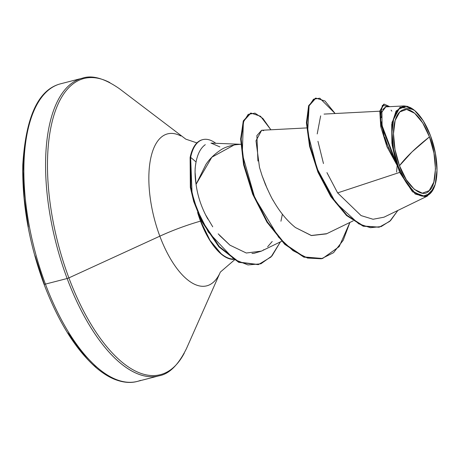 <?xml version="1.0" encoding="UTF-8"?>
<svg xmlns="http://www.w3.org/2000/svg" width="460" height="460" viewBox="0 0 460 460"><rect width="100%" height="100%" fill="white"/><g stroke="black" fill="none" stroke-linecap="round" stroke-linejoin="round"><path stroke-width="0.69" d="M399.498 165.709L411.976 151.944L429.462 136.879C437.586 156.273 437.086 185.535 429.197 190.658C422.665 199.41 406.335 186.34 399.498 165.709A43.016 18.636 -104.5 0 1 399.763 111.935A43.016 18.636 -104.5 0 1 429.462 136.879A323.524 69.276 -20.5 0 0 411.976 151.944A323.524 69.276 -20.5 0 0 399.498 165.709L406.272 179.676L414.293 189.319L422.343 193.177L429.197 190.658L433.809 182.143L435.482 168.935L433.952 153.042L429.462 136.879L422.688 122.918L414.667 113.269L406.617 109.417L399.763 111.935L395.151 120.451L393.484 133.659L395.008 149.552L399.498 165.709M326.939 172.603L337.628 192.895L399.683 172.402L397.94 166.974L398.417 166.756A46.132 19.987 -104.5 0 1 393.064 121.003A46.132 19.987 -104.5 0 1 410.763 107.853A46.132 19.987 -104.5 0 1 430.548 135.838A46.132 19.987 -104.5 0 1 433.222 189.434A46.132 19.987 -104.5 0 1 398.417 166.756L397.94 166.974L399.683 172.402L415.225 194.039L425.523 196.788L433.659 188.571M159.045 375.82A153.674 66.579 -104.5 0 1 67.143 278.513L45.431 284.108A153.674 66.579 75.5 0 0 140.507 380.391A153.674 66.579 -104.5 0 1 45.431 284.108A2.426 0.517 159.5 0 1 44.005 284.148A2.426 0.517 159.5 0 1 44.16 283.837L44.321 284.268M234.381 259.998L220.346 272.09L186.478 348.565C178.359 364.975 169.205 374.06 159.011 375.826L137.298 381.421C130.582 383.26 123.079 382.582 114.781 379.397C108.589 376.93 102.235 372.899 95.715 367.298C75.451 349.215 58.213 321.5 44.005 284.142A2.426 0.517 -20.5 0 0 45.431 284.108A153.674 66.579 -104.5 0 1 57.385 84.83A153.674 66.579 75.5 0 0 45.431 284.108L67.143 278.513A153.674 66.579 -104.5 0 1 79.097 79.235A153.674 66.579 75.5 0 0 67.143 278.513A2.426 0.517 -20.5 0 0 68.885 277.886A152.961 66.275 -104.5 0 1 51.14 126.178A152.961 66.275 -104.5 0 1 109.819 82.57A152.961 66.275 75.5 0 0 51.14 126.178A152.961 66.275 75.5 0 0 68.885 277.886L159.833 236.175A64.705 13.857 159.5 0 1 200.502 221.128A59.863 25.938 75.5 0 1 197.61 212.491A59.863 25.938 75.5 0 0 200.502 221.128A64.705 13.857 -20.5 0 0 159.833 236.175A78.482 34 -104.5 0 0 219.046 274.758A78.482 34 -104.5 0 1 159.833 236.175L68.885 277.886A152.961 66.275 75.5 0 0 184.299 353.09A152.961 66.275 -104.5 0 1 68.885 277.886A2.426 0.517 159.5 0 1 67.143 278.513A153.674 66.579 75.5 0 0 151.76 376.751M200.617 221.013A59.53 25.789 75.5 0 0 232.886 259.06L232.231 259.02C228.654 258.698 224.946 256.921 221.087 253.684L209.99 240.338L200.617 221.013A59.53 25.789 -104.5 0 1 198.179 213.877A59.53 25.789 75.5 0 0 200.617 221.013L201.342 220.777M205.286 144.67C200.767 147.89 197.696 153.657 196.058 161.972C194.735 168.406 194.735 175.858 196.064 184.333L205.971 164.381C209.495 159.056 214.21 154.399 220.116 150.403C224.118 147.453 229.977 145.475 237.688 144.451L240.798 144.319M159.833 236.175A78.482 34 -104.5 0 1 150.725 158.338A78.482 34 -104.5 0 1 180.832 135.964A78.482 34 -104.5 0 0 150.725 158.338A78.482 34 -104.5 0 0 159.833 236.175M240.798 144.273L234.358 144.865M234.33 144.871L211.836 157.216L196.064 184.333L195.063 171.948C195.31 169.021 194.66 170.321 196.058 161.972L190.641 157.36L190.118 157.492L190.342 187.427L193.712 201.514L201.578 221.248L218.856 246.784L238.579 262.24L258.497 264.558L239.102 262.102L219.38 246.652L202.101 221.111L194.235 201.376L190.865 187.295L190.641 157.36L192.05 193.165L197.11 209.771L208.322 232.053L234.197 259.428L247.969 264.937L260.895 263.804L271.992 255.921L280.427 241.868L271.02 256.973L258.497 264.558M205.419 214.538L212.738 226.82M218.184 233.847L229.96 245.18L219.489 235.353M251.976 253.477L254.052 253.316L261.268 251.183L281.675 241.258M280.933 221.22L282.371 214.193M306.676 127.926L261.619 130.266L256.881 135.585L257.922 161.046M272.912 199.962L273.55 201.077C272.349 199.496 269.6 193.896 265.305 184.282L262.091 175.703L267.427 189.186M273.55 201.077C279.962 212.163 287.264 220.984 295.441 227.539L311.495 235.56L326.376 233.881L353.148 220.869M320.643 115.862L317.21 133.929M317.952 141.3L323.472 163.553M425.834 196.702L412.522 191.82L399.683 172.402L337.628 192.895L361.077 215.59L373.072 219.265L384.014 217.183L427.236 196.161L433.636 188.623M404.093 105.921L385.813 106.87L381.892 112.044L382.087 125.597L396.623 163.806L391.909 143.278L391.713 124.401L396.072 111.038L404.093 105.921L407.859 106.45M410.406 107.537L413.396 109.503L400.045 107.134L392.012 122.354L392.138 145.032L396.255 163.386L397.86 166.704L386.946 146.694L380.736 126.592L379.805 111.084L383.674 104.265L384.198 104.127L380.403 110.475L380.983 124.947L396.255 163.386L384.893 139.811L380.15 118.065L382.363 105.351L389.752 106.662L384.198 104.127M397.187 165.732L396.56 172.074M315.612 98.181L308.7 105.581L306.417 122.596L309.534 146.13L317.958 172.201L330.809 196.61L346.553 215.55L363.285 226.234L379.011 227.217M383.68 104.259L379.81 111.067L380.736 126.575L386.946 146.682L397.762 166.577L391.207 153.887M379.276 227.154L363.089 226.159L346.46 215.464L330.815 196.61L318.027 172.362L309.603 146.441L306.429 122.975L308.585 105.886L315.347 98.245L315.876 98.106L309.114 105.754L306.952 122.837L310.126 146.303L318.55 172.23L331.338 196.477L346.984 215.332L363.613 226.027L379.276 227.154L389.718 221.375L397.888 210.433L390.528 220.616L381.231 226.556L370.449 227.7L358.783 223.865L335.53 202.475L317.026 168.464L307.642 132.307L309.108 105.754L313.536 99.205L319.815 98.198L335.127 113.516L324.961 100.976L315.876 98.106M391.874 111.147L391.063 110.13M385.652 106.881L382.662 109.572M382.099 111.165L381.403 117.668M381.622 121.854L383.077 130.835M384.767 137.293L388.666 148.212M200.502 221.128A59.863 25.938 75.5 0 0 233.41 259.4L232.288 259.348C228.695 259.026 224.963 257.238 221.087 253.983L209.927 240.563L200.502 221.128M28.871 124.7L24.547 146.251L23 171.143L24.288 198.415L28.37 227.021M35.075 255.869L44.16 283.837M67.965 332.936L81.782 352.182L96.169 366.844M322.334 258.566L303.985 257.174L284.74 244.323L266.909 222.094L252.597 194.005L243.553 164.542L240.649 138.799L243.386 120.761L250.637 113.114M258.233 264.627L238.797 262.338L218.989 246.934L201.635 221.363L193.74 201.601L190.354 187.49L190.118 157.492A56.574 24.512 -104.5 0 1 202.549 139.69A56.574 24.512 75.5 0 0 202.308 139.748A56.574 24.512 75.5 0 0 190.118 157.492L190.641 157.36A56.574 24.512 -104.5 0 1 202.791 139.627A56.574 24.512 -104.5 0 1 215.803 143.307A56.574 24.512 75.5 0 0 190.641 157.36L196.058 161.972M349.882 222.456L339.192 246.617L322.592 258.497L304.324 256.967L285.183 244.111L267.455 221.996L253.207 194.08L244.151 164.772L241.172 139.075L243.783 120.94L250.895 113.039L260.55 116.271L270.888 129.783L262.867 118.438L254.978 113.137L248.187 114.385L243.363 122.118L242.27 153.973L254.759 197.794L278.656 237.216L292.945 250.625L307.516 258.048L321.356 258.784L333.534 252.695L343.235 240.246L349.882 222.456M250.895 113.039L243.259 121.078L240.649 139.207L243.627 164.904L252.684 194.218L266.932 222.134L284.659 244.248L303.801 257.105L322.592 258.497M326.778 233.686L311.219 235.497L295.441 227.539M262.091 175.703L259.498 167.405L255.996 140.783L261.659 130.26M262.275 130.284L263.678 130.663M272.216 241.488L267.634 246.761M263.977 249.642L263.017 250.24M261.412 251.114L246.301 253.011L229.96 245.18M207.862 219.127L207.799 219.017C201.583 207.851 197.673 196.288 196.064 184.333M211.169 143.129L219.874 146.901M398.417 166.756L393.599 149.425L391.96 132.382L393.754 118.214L398.699 109.089L406.048 106.386L414.684 110.521L423.286 120.865L430.548 135.838L435.361 153.168L437 170.211L435.212 184.374L430.261 193.505L422.912 196.207L414.282 192.073L405.68 181.729L398.417 166.756M433.579 188.749L433.878 188.071M210.962 143.117L240.666 144.279M196.926 142.899L185.817 139.161L119.537 88.791C104.506 78.355 92.098 74.825 82.311 78.206L60.599 83.8C38.41 89.504 25.806 116.541 22.787 164.91C22.114 204.016 29.187 243.76 44.005 284.142M379.793 111.199L324.058 114.091M202.291 139.754L202.814 139.621M413.69 109.727L413.166 109.33"/></g></svg>
